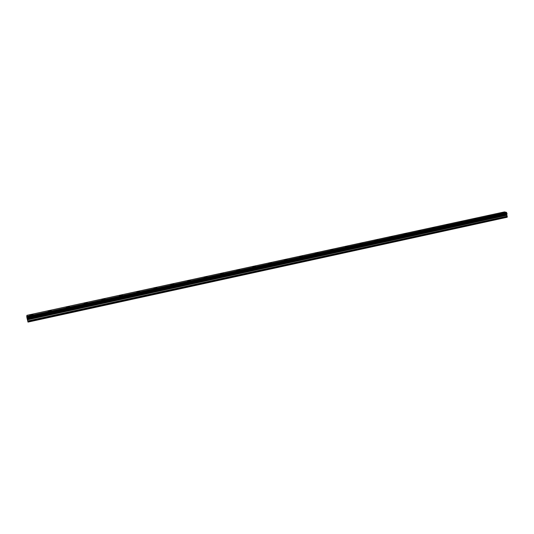 <?xml version="1.0" encoding="UTF-8"?>
<svg xmlns="http://www.w3.org/2000/svg" width="534" height="534" viewBox="0 0 534 534"><rect width="100%" height="100%" fill="white"/><g stroke="black" fill="none" stroke-linecap="round" stroke-linejoin="round"><path stroke-width="0.8" d="M500.718 212.979L503.482 212.719M502.841 213.013L500.785 213.053L503.415 212.645L502.841 213.013M487.302 215.896L490.065 215.623M489.398 215.93L487.368 215.97L487.963 215.589L489.992 215.549L489.398 215.93M473.745 218.84L476.508 218.56M475.827 218.873L473.818 218.913L474.426 218.519L476.435 218.479L475.827 218.873M460.048 221.81L462.818 221.523M462.117 221.844L460.128 221.89L460.755 221.483L462.738 221.443L462.117 221.844M446.217 224.814L448.987 224.514M448.266 224.847L446.297 224.894L446.945 224.474L448.907 224.434L448.266 224.847M432.246 227.844L435.016 227.537M434.269 227.884L432.326 227.931L432.994 227.497L434.936 227.451L434.269 227.884M418.129 230.908L420.905 230.595M420.138 230.948L418.215 230.995L418.896 230.548L420.819 230.508L420.138 230.948M403.871 234.005L406.648 233.678M405.853 234.046L403.951 234.092L404.659 233.638L406.561 233.592L405.853 234.046M389.46 237.136L392.243 236.796M391.429 237.176L389.546 237.223L390.274 236.749L392.156 236.702L391.429 237.176M374.901 240.293L377.692 239.946M376.85 240.34L374.988 240.387L377.598 239.853L376.85 240.34M360.19 243.491L362.986 243.124M362.119 243.531L360.283 243.584L361.057 243.083L362.893 243.03L362.119 243.531M345.324 246.721L348.121 246.341M347.227 246.761L345.418 246.815L346.219 246.294L348.028 246.247L347.227 246.761M330.299 249.979L333.103 249.572M332.188 250.025L330.392 250.079L331.22 249.545L333.009 249.491L332.188 250.025M315.113 253.283L317.937 252.869M316.982 253.323L315.214 253.376L316.068 252.829L317.837 252.776L316.982 253.323M299.768 256.614L302.591 256.173M301.617 256.654L299.868 256.707L300.749 256.146L302.498 256.093L301.617 256.654M284.255 259.985L287.098 259.544M286.084 260.025L284.355 260.078L285.269 259.497L286.998 259.444L286.084 260.025M268.575 263.389L271.432 262.928M270.384 263.429L268.682 263.482L269.623 262.888L271.332 262.828L270.384 263.429M252.722 266.833L255.599 266.353M254.518 266.866L252.829 266.927L253.81 266.312L255.492 266.252L254.518 266.866M236.702 270.311L237.824 269.777L239.592 269.817M238.478 270.344L236.809 270.411L237.824 269.777L239.486 269.717L238.478 270.344M220.502 273.829L221.657 273.281L223.412 273.315M222.257 273.862L220.609 273.929L221.657 273.281L223.299 273.214L222.257 273.862M204.121 277.386L205.316 276.819L207.052 276.852M205.857 277.42L204.235 277.486L205.316 276.819L206.938 276.752L205.857 277.42M187.561 280.984L188.796 280.403L190.511 280.43M189.276 281.017L187.674 281.084L188.796 280.397L190.398 280.33L189.276 281.017M170.82 284.622L172.095 284.021L173.79 284.048M172.515 284.649L170.927 284.722L172.095 284.015L173.677 283.948L172.515 284.649M153.885 288.3L155.2 287.679L156.876 287.706M155.561 288.327L153.992 288.4L155.2 287.679L156.769 287.606L155.561 288.327M136.757 292.025L138.119 291.377L139.781 291.404M138.419 292.045L136.871 292.118L138.119 291.377L139.668 291.304L138.419 292.045M119.436 295.783L120.844 295.122L122.486 295.142M121.078 295.809L119.549 295.883L120.844 295.122L122.373 295.042L121.078 295.809M101.914 299.587L103.376 298.906L104.998 298.927M103.543 299.607L102.027 299.687L103.376 298.906L104.884 298.826L103.543 299.607M84.198 303.439L87.196 302.651L85.8 303.459L84.312 303.539L85.7 302.731L87.196 302.651M66.269 307.337L67.831 306.603L69.42 306.623M67.858 307.35L66.383 307.43C66.109 307.197 66.59 306.923 67.825 306.603L69.3 306.523C69.574 306.756 69.093 307.03 67.858 307.35M48.133 311.275L51.204 310.434C51.478 310.675 50.977 310.955 49.709 311.282L48.247 311.369C47.98 311.128 48.481 310.848 49.749 310.521L51.204 310.434M29.791 315.26L31.453 314.486L33.015 314.493M31.346 315.267L29.904 315.354C29.63 315.113 30.151 314.82 31.453 314.486L32.894 314.399C33.168 314.639 32.654 314.926 31.346 315.267M506.893 214.047L27.127 318.438L506.893 214.047L507.006 213.4L506.426 212.345L504.443 211.911L26.874 315.347L26.9 317.643L28.008 322.089L507.16 217.251L506.826 214.061M27.915 321.862L507.3 217.011M27.287 318.865L506.646 214.494M27.267 318.811L506.666 214.441M26.747 316.649L506.512 212.545M26.7 316.402L506.426 212.345M27.735 321.094L507.247 216.337M27.708 320.961L507.213 216.23M27.528 319.819L506.693 215.342M27.501 319.692L506.659 215.229M27.334 319.005L506.612 214.628M27.301 318.898L506.626 214.528M27.114 318.424L506.92 214.027M27.047 318.251L507.02 213.847M27.02 318.171L507.033 213.774M26.92 317.743L507.006 213.4M26.9 317.643L506.98 213.313M26.854 317.35L506.846 213.086M26.847 317.296L506.806 213.046M26.72 316.529L506.486 212.445"/></g></svg>

